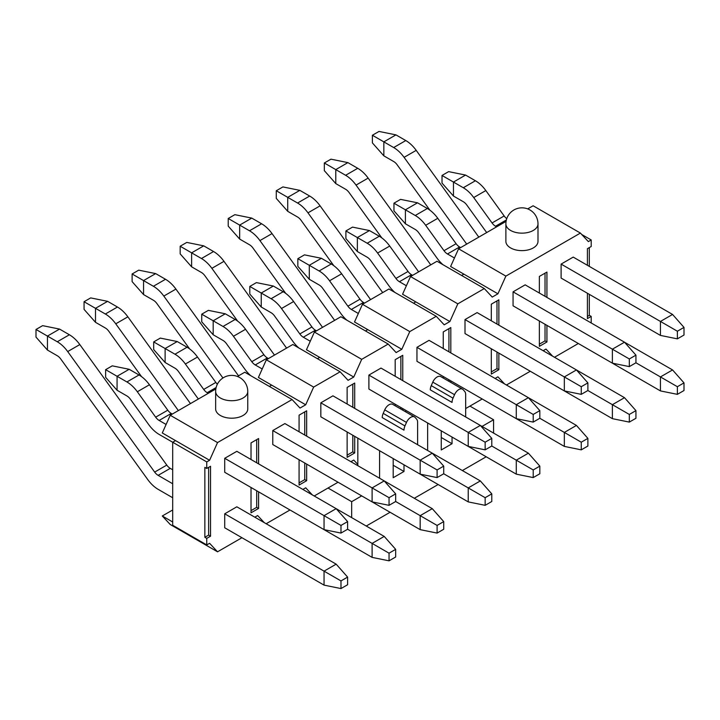 <?xml version="1.0" encoding="UTF-8"?>
<svg xmlns="http://www.w3.org/2000/svg" width="720" height="720" viewBox="0 0 720 720"><rect width="100%" height="100%" fill="white"/><g stroke="black" fill="none" stroke-linecap="round" stroke-linejoin="round"><path stroke-width="1.08" d="M482.031 426.411L493.569 419.751L469.926 406.098M328.023 488.025L351.675 501.678L361.701 495.882M393.201 458.586L393.201 477.702L403.992 471.474L393.201 465.246M441.261 430.839L441.261 449.955L452.043 443.727L441.261 437.499M493.569 433.08L493.569 419.751M366.246 526.032L390.087 512.271M414.297 498.285L438.138 484.524M462.357 470.547L486.198 456.777M351.675 501.678L351.675 517.626M453.015 398.178L431.253 385.623A8.028 4.635 -60 0 0 430.29 389.844L452.043 402.408A8.028 4.635 -60 0 1 453.015 398.178L454.545 394.686A7.362 4.248 -60 0 1 462.537 389.187A7.362 4.248 -60 0 1 463.167 389.709L464.697 391.437A8.028 4.635 -60 0 1 465.669 394.542L465.669 416.961M452.043 443.727L452.043 437.067M368.892 375.075L368.892 389.052L468.225 446.4L468.225 432.423L368.892 375.075L380.997 368.082L528.381 453.177L539.829 466.119L539.829 473.769L533.214 477.585L516.276 474.147L427.635 422.973L427.635 450.495M417.609 444.708L417.609 422.289A8.028 4.635 120 0 0 416.637 419.184L415.116 417.447A7.362 4.248 120 0 0 414.477 416.925A7.362 4.248 120 0 0 406.485 422.433L404.955 425.925A8.028 4.635 120 0 0 403.992 430.155L382.23 417.591A8.028 4.635 -60 0 1 383.202 413.37L384.732 409.869A7.362 4.248 -60 0 1 392.724 404.37L414.477 416.925M403.992 464.805L403.992 471.474M320.832 402.822L320.832 416.799L420.165 474.147L420.165 460.161L320.832 402.822L332.946 395.829L480.33 480.924L491.778 493.866L491.778 501.507L485.154 505.332L468.225 501.894L379.584 450.72L379.584 478.242M357.822 465.678L357.822 438.156M405.882 411.966L405.882 410.409M431.253 385.623L432.783 382.122A7.362 4.248 -60 0 1 440.775 376.623L462.537 389.187M36 337.113L36 329.472L42.624 325.647L59.553 329.085L47.448 336.078L47.448 350.055L36 337.113M36 329.472L57.285 341.757L69.39 334.764L59.553 329.085M172.692 497.745L158.139 489.339A25.686 14.832 -120 0 1 147.726 479.529L60.759 359.01A8.559 4.941 60 0 0 57.285 355.743L47.448 350.055M224.721 513.801L224.721 527.778L324.054 585.126L324.054 571.149L224.721 513.801L236.835 506.808L336.159 564.156L347.607 577.098L347.607 584.748L340.983 588.564L324.054 585.126M172.692 483.759L158.139 475.353A8.559 4.941 60 0 1 154.665 472.086L67.698 351.567A25.686 14.832 -120 0 0 57.285 341.757M69.39 334.764A25.686 14.832 60 0 1 79.812 344.574L166.779 465.093A8.559 4.941 -120 0 0 170.244 468.369L172.692 469.782M347.607 577.098L340.983 580.923L340.983 588.564M340.983 580.923L324.054 571.149L336.159 564.156M84.06 309.375L84.06 301.725L90.675 297.9L107.613 301.338L95.499 308.331L95.499 322.317L84.06 309.375M84.06 301.725L105.345 314.01L117.45 307.026L107.613 301.338M141.543 376.632L108.81 331.263A8.559 4.941 60 0 0 105.345 327.996L95.499 322.317M272.781 500.04L372.105 557.379L372.105 543.402L347.607 529.254L340.983 533.079L324.054 529.641L324.054 515.655L224.721 458.307L236.835 451.314L384.219 536.409L395.667 549.351L395.667 557.001L389.043 560.826L372.105 557.379M178.362 410.58L115.758 323.82A25.686 14.832 -120 0 0 105.345 314.01M117.45 307.026A25.686 14.832 60 0 1 127.863 316.827L190.467 403.587M395.667 549.351L389.043 553.176L389.043 560.826M389.043 553.176L372.105 543.402L384.219 536.409M132.111 281.628L132.111 273.978L138.735 270.153L155.664 273.6L143.559 280.584L143.559 294.57L132.111 281.628M132.111 273.978L153.396 286.272L165.501 279.279L155.664 273.6M189.603 348.885L156.87 303.516A8.559 4.941 60 0 0 153.396 300.249L143.559 294.57M320.832 472.293L420.165 529.641L420.165 515.655L395.667 501.507L389.043 505.332L372.105 501.894L372.105 487.908L272.781 430.56L284.886 423.576L384.219 480.915L432.27 508.662L443.718 521.613L443.718 529.254L437.094 533.079L420.165 529.641M222.93 378L163.818 296.073A25.686 14.832 -120 0 0 153.396 286.272M165.501 279.279A25.686 14.832 60 0 1 175.923 289.089L238.527 375.84M443.718 521.613L437.094 525.429L437.094 533.079M437.094 525.429L420.165 515.655L432.27 508.662M180.171 253.881L180.171 246.231L186.786 242.415L203.724 245.853L191.619 252.846L191.619 266.823L180.171 253.881M180.171 246.231L201.456 258.525L213.561 251.532L203.724 245.853M237.663 321.138L204.921 275.778A8.559 4.941 60 0 0 201.456 272.502L191.619 266.823M468.225 501.894L468.225 487.908L443.718 473.769L437.094 477.585L420.165 474.147M274.473 355.086L211.869 268.326A25.686 14.832 -120 0 0 201.456 258.525M213.561 251.532A25.686 14.832 60 0 1 223.983 261.342L286.578 348.102M491.778 493.866L485.154 497.691L485.154 505.332M485.154 497.691L468.225 487.908L480.33 480.924M228.222 226.134L228.222 218.493L234.846 214.668L251.775 218.106L239.67 225.099L239.67 239.076L228.222 226.134M228.222 218.493L249.507 230.778L261.621 223.785L251.775 218.106M285.714 293.391L252.981 248.031A8.559 4.941 60 0 0 249.507 244.764L239.67 239.076M516.276 474.147L516.276 460.17L491.778 446.022L485.154 449.847L468.225 446.4M322.533 327.348L259.929 240.588A25.686 14.832 -120 0 0 249.507 230.778M261.621 223.785A25.686 14.832 60 0 1 272.034 233.595L334.638 320.355M539.829 466.119L533.214 469.944L533.214 477.585M533.214 469.944L516.276 460.17L528.381 453.177M276.282 198.387L276.282 190.746L282.906 186.921L299.835 190.359L287.73 197.352L287.73 211.338L276.282 198.387M276.282 190.746L297.567 203.031L309.672 196.038L299.835 190.359M333.774 265.653L301.041 220.284A8.559 4.941 60 0 0 297.567 217.017L287.73 211.338M465.003 389.052L564.336 446.4L564.336 432.423L539.829 418.275L533.214 422.1L516.276 418.653L516.276 404.676L416.952 347.328L429.057 340.335L576.441 425.43L587.889 438.372L587.889 446.022L581.265 449.847L564.336 446.4M370.584 299.601L307.98 212.841A25.686 14.832 -120 0 0 297.567 203.031M309.672 196.038A25.686 14.832 60 0 1 320.094 205.848L382.698 292.608M587.889 438.372L581.265 442.197L581.265 449.847M581.265 442.197L564.336 432.423L576.441 425.43M324.333 170.649L324.333 162.999L330.957 159.174L347.895 162.621L335.781 169.605L335.781 183.591L324.333 170.649M324.333 162.999L345.618 175.284L357.732 168.3L347.895 162.621M381.825 237.906L349.092 192.537A8.559 4.941 60 0 0 345.618 189.27L335.781 183.591M513.063 361.314L612.387 418.662L612.387 404.676L587.889 390.528L581.265 394.353L564.336 390.915L564.336 376.929L465.003 319.581L477.117 312.597L624.501 397.683L635.94 410.625L635.94 418.275L629.325 422.1L612.387 418.662M418.644 271.854L356.04 185.094A25.686 14.832 -120 0 0 345.618 175.284M357.732 168.3A25.686 14.832 60 0 1 368.145 178.101L430.749 264.861M635.94 410.625L629.325 414.45L629.325 422.1M629.325 414.45L612.387 404.676L624.501 397.683M372.393 142.902L372.393 135.252L379.017 131.436L395.946 134.874L383.841 141.867L383.841 155.844L372.393 142.902M372.393 135.252L393.678 147.546L405.783 140.553L395.946 134.874M429.885 210.159L397.152 164.79A8.559 4.941 60 0 0 393.678 161.523L383.841 155.844M561.114 333.567L660.447 390.915L660.447 376.929L635.94 362.79L629.325 366.606L612.387 363.168L612.387 349.182L513.063 291.843L525.168 284.85L672.552 369.945L684 382.887L684 390.528L677.376 394.353L660.447 390.915M466.695 244.107L404.091 157.347A25.686 14.832 -120 0 0 393.678 147.546M405.783 140.553A25.686 14.832 60 0 1 416.205 150.363L478.809 237.123M684 382.887L677.376 386.712L677.376 394.353M677.376 386.712L660.447 376.929L672.552 369.945M105.624 377.316L105.624 369.666L112.248 365.841L129.177 369.288L117.072 376.272L117.072 390.258L105.624 377.316M105.624 369.666L126.909 381.951L139.014 374.967L129.177 369.288M215.847 388.935L170.235 415.269L217.539 442.575L209.592 460.278L206.748 461.916L206.748 468.468L210.537 466.281L210.537 536.193L206.748 538.38L206.748 544.932L172.692 525.267L172.692 442.251L159.129 434.421A25.686 14.832 -120 0 1 148.716 424.611L130.383 399.204A8.559 4.941 60 0 0 126.909 395.937L117.072 390.258M224.721 458.307L224.721 472.293L324.054 529.641M166.104 424.467L159.129 420.444A8.559 4.941 60 0 1 155.664 417.168L137.331 391.761A25.686 14.832 -120 0 0 126.909 381.951M139.014 374.967A25.686 14.832 60 0 1 149.436 384.768L167.769 410.184A8.559 4.941 -120 0 0 171.243 413.451L172.314 414.072M347.607 521.604L340.983 525.429L324.054 515.655L336.159 508.662L347.607 521.604L347.607 529.254M340.983 525.429L340.983 533.079M153.684 349.569L153.684 341.919L160.299 338.094L177.237 341.541L165.123 348.534L165.123 362.511L153.684 349.569M153.684 341.919L174.969 354.213L187.074 347.22L177.237 341.541M198.414 398.997A25.686 14.832 -120 0 1 196.767 396.873L178.434 371.457A8.559 4.941 60 0 0 174.969 368.19L165.123 362.511M272.781 430.56L272.781 444.546L372.105 501.894M208.26 393.318L207.189 392.697A8.559 4.941 60 0 1 203.715 389.43L185.382 364.014A25.686 14.832 -120 0 0 174.969 354.213M187.074 347.22A25.686 14.832 60 0 1 197.496 357.03L215.829 382.437A8.559 4.941 -120 0 0 217.368 384.228M395.667 493.866L389.043 497.691L372.105 487.908L384.219 480.915L395.667 493.866L395.667 501.507M389.043 497.691L389.043 505.332M201.735 321.822L201.735 314.181L208.359 310.356L225.288 313.794L213.183 320.787L213.183 334.764L201.735 321.822M201.735 314.181L223.02 326.466L235.134 319.473L225.288 313.794M250.749 375.678A25.686 14.832 -120 0 1 244.827 369.126L226.494 343.719A8.559 4.941 60 0 0 223.02 340.443L213.183 334.764M262.215 368.973L255.249 364.95A8.559 4.941 60 0 1 251.775 361.683L233.442 336.276A25.686 14.832 -120 0 0 223.02 326.466M235.134 319.473A25.686 14.832 60 0 1 245.547 329.283L263.88 354.69A8.559 4.941 -120 0 0 267.354 357.957L268.425 358.578M443.718 466.119L437.094 469.944L420.165 460.161L432.27 453.177L443.718 466.119L443.718 473.769M437.094 469.944L437.094 477.585M249.795 294.075L249.795 286.434L256.419 282.609L273.348 286.047L261.243 293.04L261.243 307.026L249.795 294.075M249.795 286.434L271.08 298.719L283.185 291.726L273.348 286.047M298.8 347.94A25.686 14.832 -120 0 1 292.887 341.379L274.554 315.972A8.559 4.941 60 0 0 271.08 312.705L261.243 307.026M310.275 341.235L303.3 337.203A8.559 4.941 60 0 1 299.826 333.936L281.493 308.529A25.686 14.832 -120 0 0 271.08 298.719M283.185 291.726A25.686 14.832 60 0 1 293.607 301.536L311.94 326.943A8.559 4.941 -120 0 0 315.414 330.21L316.485 330.831M491.778 438.372L485.154 442.197L468.225 432.423L480.33 425.43L491.778 438.372L491.778 446.022M485.154 442.197L485.154 449.847M297.846 266.337L297.846 258.687L304.47 254.862L321.408 258.3L309.294 265.293L309.294 279.279L297.846 266.337M297.846 258.687L319.131 270.972L331.245 263.988L321.408 258.3M346.86 320.193A25.686 14.832 -120 0 1 340.938 313.632L322.605 288.225A8.559 4.941 60 0 0 319.131 284.958L309.294 279.279M416.952 347.328L416.952 361.314L516.276 418.653M358.335 313.488L351.36 309.456A8.559 4.941 60 0 1 347.886 306.189L329.553 280.782A25.686 14.832 -120 0 0 319.131 270.972M331.245 263.988A25.686 14.832 60 0 1 341.658 273.789L359.991 299.196A8.559 4.941 -120 0 0 363.465 302.472L364.536 303.093M539.829 410.625L533.214 414.45L516.276 404.676L528.381 397.683L539.829 410.625L539.829 418.275M533.214 414.45L533.214 422.1M345.906 238.59L345.906 230.94L352.53 227.115L369.459 230.562L357.354 237.546L357.354 251.532L345.906 238.59M345.906 230.94L367.191 243.234L379.296 236.241L369.459 230.562M394.92 292.446A25.686 14.832 -120 0 1 388.998 285.894L370.665 260.478A8.559 4.941 60 0 0 367.191 257.211L357.354 251.532M465.003 319.581L465.003 333.567L564.336 390.915M406.386 285.741L399.411 281.718A8.559 4.941 60 0 1 395.937 278.442L377.604 253.035A25.686 14.832 -120 0 0 367.191 243.234M379.296 236.241A25.686 14.832 60 0 1 389.718 246.051L408.051 271.458A8.559 4.941 -120 0 0 411.525 274.725L412.596 275.346M587.889 382.887L581.265 386.703L564.336 376.929L576.441 369.936L587.889 382.887L587.889 390.528M581.265 386.703L581.265 394.353M393.957 210.843L393.957 203.193L400.581 199.377L417.519 202.815L405.405 209.808L405.405 223.785L393.957 210.843M393.957 203.193L415.242 215.487L427.356 208.494L417.519 202.815M442.971 264.699A25.686 14.832 -120 0 1 437.049 258.147L418.716 232.74A8.559 4.941 60 0 0 415.242 229.464L405.405 223.785M513.063 291.843L513.063 305.82L612.387 363.168M454.446 257.994L447.471 253.971A8.559 4.941 60 0 1 443.997 250.704L425.664 225.297A25.686 14.832 -120 0 0 415.242 215.487M427.356 208.494A25.686 14.832 60 0 1 437.769 218.304L456.102 243.711A8.559 4.941 -120 0 0 459.576 246.978L460.656 247.599M635.94 355.14L629.325 358.965L612.387 349.182L624.501 342.198L635.94 355.14L635.94 362.781M629.325 358.965L629.325 366.606M442.017 183.096L442.017 175.455L448.641 171.63L465.57 175.068L453.465 182.061L453.465 196.038L442.017 183.096M442.017 175.455L463.302 187.74L475.407 180.747L465.57 175.068M486.747 232.533A25.686 14.832 -120 0 1 485.109 230.4L466.776 204.993A8.559 4.941 60 0 0 463.302 201.726L453.465 196.038M561.114 264.096L561.114 278.073L660.447 335.421L660.447 321.444L561.114 264.096L573.228 257.103L672.552 314.451L684 327.393L684 335.043L677.376 338.859L660.447 335.421M496.602 226.845L495.522 226.224A8.559 4.941 60 0 1 492.057 222.957L473.715 197.55A25.686 14.832 -120 0 0 463.302 187.74M475.407 180.747A25.686 14.832 60 0 1 485.829 190.557L504.162 215.964A8.559 4.941 -120 0 0 506.754 218.655M684 327.393L677.376 331.218L677.376 338.859M677.376 331.218L660.447 321.444L672.552 314.451M209.592 460.278L162.288 432.963L170.235 415.269M237.456 376.461L244.773 372.231L292.077 399.546L300.024 408.06L305.703 404.784L271.647 385.119L269.37 386.433M313.65 387.09L266.346 359.784L292.833 344.493L340.128 371.799L313.65 387.09L305.703 404.784M266.346 359.784L258.399 377.478L271.647 385.119M361.701 359.343L314.406 332.037L340.893 316.746L388.188 344.052L361.701 359.343L353.754 377.037L348.084 380.313L340.128 371.799M353.754 377.037L319.698 357.381L317.43 358.686M314.406 332.037L306.459 349.731L319.698 357.381M409.761 331.596L362.466 304.29L388.944 288.999L436.248 316.305L409.761 331.596L401.814 349.299L396.135 352.575L388.188 344.052M401.814 349.299L367.758 329.634L365.481 330.948M362.466 304.29L354.51 321.984L367.758 329.634M457.821 303.849L410.517 276.543L437.004 261.252L484.299 288.567L457.821 303.849L449.865 321.552L444.195 324.828L436.248 316.305M449.865 321.552L415.809 301.887L413.541 303.201M410.517 276.543L402.57 294.246L415.809 301.887M506.079 221.373L458.577 248.796L505.872 276.111L497.925 293.805L492.246 297.081L484.299 288.567M497.925 293.805L463.869 274.14L461.601 275.454M458.577 248.796L450.621 266.499L463.869 274.14M554.499 357.273L578.331 343.503M543.141 350.712L545.985 349.074L552.609 356.175M495.09 378.459L497.925 376.821L504.549 383.922M350.919 461.691L353.754 460.053L357.822 464.418M302.859 489.438L305.703 487.8L312.327 494.901M254.808 517.185L257.643 515.547L264.276 522.648M172.692 509.976L162.288 515.988L172.692 521.991M162.288 515.988L170.235 524.502L217.539 551.808L241.938 537.723M206.748 544.932L209.592 543.294L217.539 551.808M587.412 316.413L589.311 315.324L589.311 294.354M589.311 266.391L589.311 247.599M539.361 344.16L545.031 340.884L545.031 324.279M545.031 296.316L545.031 273.159M491.301 371.907L496.98 368.631L496.98 352.026M496.98 324.063L496.98 300.906M448.92 381.321L448.92 379.773M448.92 351.81L448.92 328.653M400.869 409.068L400.869 407.52M400.869 379.548L400.869 356.391M347.139 455.139L352.809 451.863L352.809 435.258M352.809 407.295L352.809 384.138M299.079 482.886L304.758 479.61L304.758 463.005M304.758 435.042L304.758 411.885M251.019 510.633L256.698 507.357L256.698 490.752M256.698 462.789L256.698 439.632M589.311 315.324L591.201 316.413L587.412 318.6L587.412 293.256M591.201 322.974L591.201 316.413M581.733 234.486L591.201 239.958L588.357 241.596L580.41 233.073L533.115 205.767L527.688 208.899M587.412 265.293L587.412 248.688L591.201 246.51L591.201 239.958M546.93 325.377L546.93 341.973L545.031 340.884M546.93 341.973L539.361 346.347L539.361 321.003M539.361 293.04L539.361 276.435L546.93 272.07L546.93 297.414M498.87 353.115L498.87 369.72L496.98 368.631M498.87 369.72L491.301 374.094L491.301 348.75M491.301 320.787L491.301 304.182L498.87 299.817L498.87 325.152M443.25 378.045L443.25 376.497M443.25 348.534L443.25 331.929L450.819 327.555L450.819 352.899M450.819 380.862L450.819 382.419M395.19 405.792L395.19 404.235M395.19 376.272L395.19 359.676L402.759 355.302L402.759 380.646M402.759 408.609L402.759 410.166M354.699 436.356L354.699 452.961L352.809 451.863M354.699 452.961L347.139 457.326L347.139 431.982M347.139 404.019L347.139 387.414L354.699 383.049L354.699 408.393M306.648 464.094L306.648 480.699L304.758 479.61M306.648 480.699L299.079 485.073L299.079 459.729M299.079 431.766L299.079 415.161L306.648 410.796L306.648 436.131M258.588 491.841L258.588 508.446L256.698 507.357M258.588 508.446L251.019 512.82L251.019 487.476M251.019 459.513L251.019 442.908L258.588 438.534L258.588 463.878M210.537 536.193L208.638 535.095L208.638 467.379M217.539 442.575L292.077 399.546M247.761 391.446L247.761 408.924A16.056 9.27 180 0 1 237.852 417.492A16.056 9.27 180 0 1 220.356 415.476A16.056 9.27 180 0 1 215.649 408.924L215.649 391.446A16.056 9.27 180 0 0 220.356 397.998A16.056 9.27 180 0 0 237.852 400.014A16.056 9.27 180 0 0 247.761 391.446A16.056 16.056 0 0 0 239.733 377.541A16.056 16.056 0 0 0 215.649 391.446M266.157 523.737L289.998 509.976M314.217 495.99L338.049 482.229M465.669 408.555L482.22 398.997M506.439 385.011L530.28 371.25M505.872 276.111L580.41 233.073M505.881 223.884L505.881 241.362A16.056 9.27 0 0 0 510.588 247.914A16.056 9.27 0 0 0 528.075 249.93A16.056 9.27 0 0 0 537.993 241.362L537.993 223.884A16.056 16.056 0 0 0 529.965 209.979A16.056 16.056 0 0 0 505.881 223.884A16.056 9.27 0 0 0 510.588 230.436A16.056 9.27 0 0 0 528.075 232.452A16.056 9.27 0 0 0 537.993 223.884M206.748 461.916L172.692 442.251L175.536 440.613M206.748 468.468L204.858 467.379L204.858 537.282L208.638 535.095M204.858 537.282L206.748 538.38M454.545 394.686L432.783 382.122M406.485 422.433L384.732 409.869M404.955 425.925L383.202 413.37M170.244 468.369L158.139 475.353M166.779 465.093L154.665 472.086M79.812 344.574L67.698 351.567M127.863 316.827L115.758 323.82M175.923 289.089L163.818 296.073M223.983 261.342L211.869 268.326M272.034 233.595L259.929 240.588M320.094 205.848L307.98 212.841M368.145 178.101L356.04 185.094M416.205 150.363L404.091 157.347M171.243 413.451L159.129 420.444M167.769 410.184L155.664 417.168M149.436 384.768L137.331 391.761M216.135 387.531L207.189 392.697M215.829 382.437L203.715 389.43M197.496 357.03L185.382 364.014M267.354 357.957L255.249 364.95M263.88 354.69L251.775 361.683M245.547 329.283L233.442 336.276M315.414 330.21L303.3 337.203M311.94 326.943L299.826 333.936M293.607 301.536L281.493 308.529M363.465 302.472L351.36 309.456M359.991 299.196L347.886 306.189M341.658 273.789L329.553 280.782M411.525 274.725L399.411 281.718M408.051 271.458L395.937 278.442M389.718 246.051L377.604 253.035M459.576 246.978L447.471 253.971M456.102 243.711L443.997 250.704M437.769 218.304L425.664 225.297M506.367 219.969L495.522 226.224M504.162 215.964L492.057 222.957M485.829 190.557L473.715 197.55"/></g></svg>
